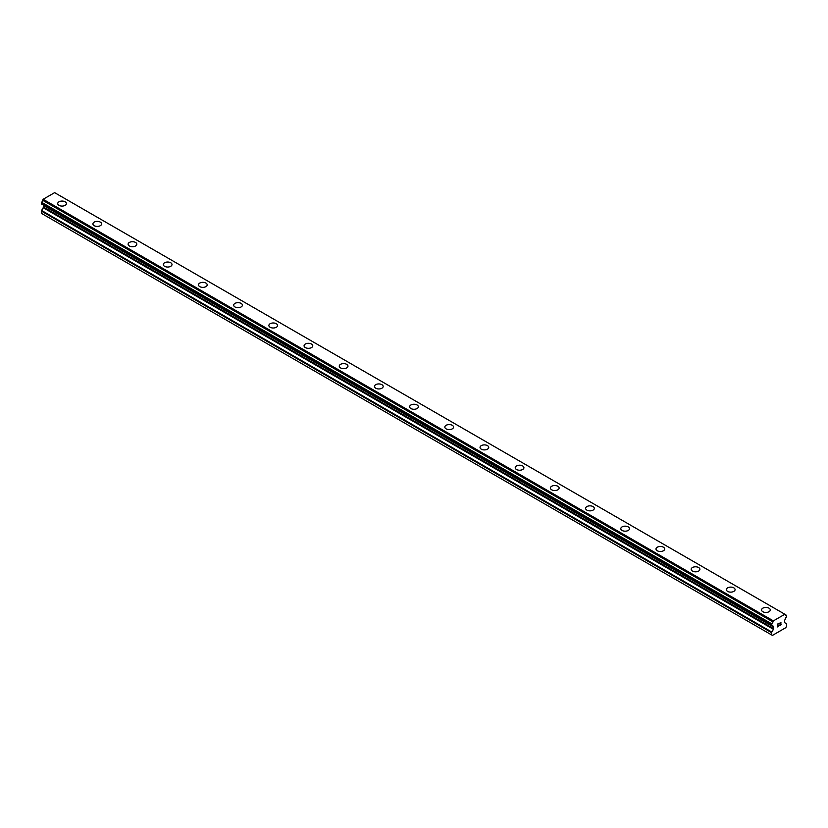 <?xml version="1.0" encoding="UTF-8"?>
<svg xmlns="http://www.w3.org/2000/svg" width="828" height="828" viewBox="0 0 828 828"><rect width="100%" height="100%" fill="white"/><g stroke="black" fill="none" stroke-linecap="round" stroke-linejoin="round"><path stroke-width="1.24" d="M57.722 203.584A4.357 2.515 180 0 1 60.413 201.256A4.357 2.515 180 0 1 65.153 201.804A4.357 2.515 180 0 1 66.426 203.584A4.357 2.515 180 0 1 63.746 205.903A4.357 2.515 180 0 1 58.995 205.354A4.357 2.515 180 0 1 57.722 203.584A4.357 2.515 180 0 1 60.413 201.266A4.357 2.515 180 0 1 65.153 201.804A4.357 2.515 180 0 1 66.426 203.584M92.912 223.902A4.357 2.515 180 0 1 95.603 221.573A4.357 2.515 180 0 1 100.343 222.121A4.357 2.515 180 0 1 101.627 223.902A4.357 2.515 180 0 1 98.936 226.22A4.357 2.515 180 0 1 94.185 225.682A4.357 2.515 180 0 1 92.912 223.902A4.357 2.515 180 0 1 95.603 221.583A4.357 2.515 180 0 1 100.343 222.132A4.357 2.515 180 0 1 101.627 223.902M128.102 244.219A4.357 2.515 180 0 1 130.793 241.89A4.357 2.515 180 0 1 135.544 242.438A4.357 2.515 180 0 1 136.817 244.219A4.357 2.515 180 0 1 134.126 246.537A4.357 2.515 180 0 1 129.385 245.999A4.357 2.515 180 0 1 128.102 244.219A4.357 2.515 180 0 1 130.793 241.9A4.357 2.515 180 0 1 135.544 242.449A4.357 2.515 180 0 1 136.817 244.219M170.734 262.766A4.357 2.515 180 0 1 172.007 264.536A4.357 2.515 180 0 1 169.316 266.854A4.357 2.515 180 0 1 164.575 266.316A4.357 2.515 180 0 1 163.302 264.536A4.357 2.515 180 0 1 165.993 262.217A4.357 2.515 180 0 1 170.734 262.766M163.302 264.536A4.357 2.515 180 0 1 165.983 262.217A4.357 2.515 180 0 1 170.734 262.755A4.357 2.515 180 0 1 172.007 264.536M198.492 284.853A4.357 2.515 180 0 1 201.183 282.534A4.357 2.515 180 0 1 205.924 283.072A4.357 2.515 180 0 1 207.197 284.853A4.357 2.515 180 0 1 204.516 287.181A4.357 2.515 180 0 1 199.765 286.633A4.357 2.515 180 0 1 198.492 284.853A4.357 2.515 180 0 1 201.183 282.534A4.357 2.515 180 0 1 205.924 283.083A4.357 2.515 180 0 1 207.197 284.853M233.682 305.17A4.357 2.515 180 0 1 236.373 302.851A4.357 2.515 180 0 1 241.114 303.39A4.357 2.515 180 0 1 242.397 305.17A4.357 2.515 180 0 1 239.706 307.498A4.357 2.515 180 0 1 234.955 306.95A4.357 2.515 180 0 1 233.682 305.17A4.357 2.515 180 0 1 236.373 302.851A4.357 2.515 180 0 1 241.114 303.4A4.357 2.515 180 0 1 242.397 305.17M268.872 325.487A4.357 2.515 180 0 1 271.563 323.168A4.357 2.515 180 0 1 276.314 323.717A4.357 2.515 180 0 1 277.587 325.497A4.357 2.515 180 0 1 274.896 327.816A4.357 2.515 180 0 1 270.156 327.267A4.357 2.515 180 0 1 268.872 325.487A4.357 2.515 180 0 1 271.563 323.168A4.357 2.515 180 0 1 276.314 323.717A4.357 2.515 180 0 1 277.587 325.487M304.073 345.804A4.357 2.515 180 0 1 306.753 343.485A4.357 2.515 180 0 1 311.504 344.034A4.357 2.515 180 0 1 312.777 345.814A4.357 2.515 180 0 1 310.086 348.133A4.357 2.515 180 0 1 305.346 347.584A4.357 2.515 180 0 1 304.073 345.804A4.357 2.515 180 0 1 306.753 343.485A4.357 2.515 180 0 1 311.504 344.034A4.357 2.515 180 0 1 312.777 345.804M339.263 366.131A4.357 2.515 180 0 1 341.954 363.802A4.357 2.515 180 0 1 346.694 364.351A4.357 2.515 180 0 1 347.967 366.131A4.357 2.515 180 0 1 345.286 368.45A4.357 2.515 180 0 1 340.536 367.901A4.357 2.515 180 0 1 339.263 366.131A4.357 2.515 180 0 1 341.954 363.813A4.357 2.515 180 0 1 346.694 364.351A4.357 2.515 180 0 1 347.967 366.131M374.453 386.448A4.357 2.515 180 0 1 377.144 384.12A4.357 2.515 180 0 1 381.884 384.668A4.357 2.515 180 0 1 383.167 386.448A4.357 2.515 180 0 1 380.476 388.767A4.357 2.515 180 0 1 375.726 388.218A4.357 2.515 180 0 1 374.453 386.448A4.357 2.515 180 0 1 377.144 384.13A4.357 2.515 180 0 1 381.884 384.668A4.357 2.515 180 0 1 383.167 386.448M409.643 406.765A4.357 2.515 180 0 1 412.334 404.437A4.357 2.515 180 0 1 417.084 404.985A4.357 2.515 180 0 1 418.357 406.765A4.357 2.515 180 0 1 415.666 409.084A4.357 2.515 180 0 1 410.916 408.546A4.357 2.515 180 0 1 409.643 406.765A4.357 2.515 180 0 1 412.334 404.447A4.357 2.515 180 0 1 417.084 404.995A4.357 2.515 180 0 1 418.357 406.765M452.274 425.313A4.357 2.515 180 0 1 453.547 427.082A4.357 2.515 180 0 1 450.856 429.401A4.357 2.515 180 0 1 446.116 428.863A4.357 2.515 180 0 1 444.833 427.082A4.357 2.515 180 0 1 447.524 424.764A4.357 2.515 180 0 1 452.274 425.313M444.833 427.082A4.357 2.515 180 0 1 447.524 424.754A4.357 2.515 180 0 1 452.274 425.302A4.357 2.515 180 0 1 453.547 427.082M480.033 447.399A4.357 2.515 180 0 1 482.714 445.081A4.357 2.515 180 0 1 487.464 445.619A4.357 2.515 180 0 1 488.737 447.399A4.357 2.515 180 0 1 486.046 449.718A4.357 2.515 180 0 1 481.306 449.18A4.357 2.515 180 0 1 480.033 447.399A4.357 2.515 180 0 1 482.724 445.081A4.357 2.515 180 0 1 487.464 445.63A4.357 2.515 180 0 1 488.737 447.399M515.223 467.716A4.357 2.515 180 0 1 517.914 465.398A4.357 2.515 180 0 1 522.654 465.936A4.357 2.515 180 0 1 523.927 467.716A4.357 2.515 180 0 1 521.247 470.045A4.357 2.515 180 0 1 516.496 469.497A4.357 2.515 180 0 1 515.223 467.716A4.357 2.515 180 0 1 517.914 465.398A4.357 2.515 180 0 1 522.654 465.947A4.357 2.515 180 0 1 523.927 467.716M550.413 488.034A4.357 2.515 180 0 1 553.104 485.715A4.357 2.515 180 0 1 557.844 486.253A4.357 2.515 180 0 1 559.128 488.034A4.357 2.515 180 0 1 556.437 490.362A4.357 2.515 180 0 1 551.686 489.814A4.357 2.515 180 0 1 550.413 488.034A4.357 2.515 180 0 1 553.104 485.715A4.357 2.515 180 0 1 557.844 486.264A4.357 2.515 180 0 1 559.128 488.034M585.603 508.351A4.357 2.515 180 0 1 588.294 506.032A4.357 2.515 180 0 1 593.045 506.581A4.357 2.515 180 0 1 594.318 508.361A4.357 2.515 180 0 1 591.627 510.679A4.357 2.515 180 0 1 586.886 510.131A4.357 2.515 180 0 1 585.603 508.351A4.357 2.515 180 0 1 588.294 506.032A4.357 2.515 180 0 1 593.045 506.581A4.357 2.515 180 0 1 594.318 508.351M620.803 528.668A4.357 2.515 180 0 1 623.484 526.349A4.357 2.515 180 0 1 628.235 526.898A4.357 2.515 180 0 1 629.508 528.678A4.357 2.515 180 0 1 626.817 530.996A4.357 2.515 180 0 1 622.076 530.448A4.357 2.515 180 0 1 620.803 528.668A4.357 2.515 180 0 1 623.494 526.349A4.357 2.515 180 0 1 628.235 526.898A4.357 2.515 180 0 1 629.508 528.668M655.993 548.995A4.357 2.515 180 0 1 658.684 546.666A4.357 2.515 180 0 1 663.425 547.215A4.357 2.515 180 0 1 664.698 548.995A4.357 2.515 180 0 1 662.017 551.313A4.357 2.515 180 0 1 657.266 550.765A4.357 2.515 180 0 1 655.993 548.995A4.357 2.515 180 0 1 658.684 546.677A4.357 2.515 180 0 1 663.425 547.215A4.357 2.515 180 0 1 664.698 548.995M691.183 569.312A4.357 2.515 180 0 1 693.874 566.983A4.357 2.515 180 0 1 698.615 567.532A4.357 2.515 180 0 1 699.898 569.312A4.357 2.515 180 0 1 697.207 571.63A4.357 2.515 180 0 1 692.456 571.082A4.357 2.515 180 0 1 691.183 569.312A4.357 2.515 180 0 1 693.874 566.994A4.357 2.515 180 0 1 698.615 567.532A4.357 2.515 180 0 1 699.898 569.312M726.373 589.629A4.357 2.515 180 0 1 729.064 587.3A4.357 2.515 180 0 1 733.815 587.849A4.357 2.515 180 0 1 735.088 589.629A4.357 2.515 180 0 1 732.397 591.948A4.357 2.515 180 0 1 727.657 591.409A4.357 2.515 180 0 1 726.373 589.629A4.357 2.515 180 0 1 729.064 587.311A4.357 2.515 180 0 1 733.815 587.849A4.357 2.515 180 0 1 735.088 589.629M761.574 609.946A4.357 2.515 180 0 1 764.254 607.617A4.357 2.515 180 0 1 769.005 608.166A4.357 2.515 180 0 1 770.278 609.946A4.357 2.515 180 0 1 767.587 612.265A4.357 2.515 180 0 1 762.847 611.726A4.357 2.515 180 0 1 761.574 609.946A4.357 2.515 180 0 1 764.265 607.628A4.357 2.515 180 0 1 769.005 608.176A4.357 2.515 180 0 1 770.278 609.946M777.502 624.302L777.502 625.399L777.502 624.302L778.713 623.598L777.502 624.302M777.502 625.399L778.165 625.016M778.165 625.192L777.502 625.575L778.165 625.192M777.502 625.575L777.502 626.672L777.502 625.575M777.502 626.672L778.713 625.968M777.347 626.941L778.713 626.154L777.347 626.951L777.347 624.208L778.713 623.422M779.665 623.556L780.928 622.397M780.939 623.205L780.597 623.908L780.928 623.205M780.597 623.908L779.862 625.316L780.597 623.908M779.862 625.316L781.156 624.56M779.531 625.678L781.156 624.747L779.531 625.689L780.887 622.946L779.935 623.018L780.783 622.532M773.424 629.321A0.931 0.538 -60 0 0 773.621 628.669L773.621 627.013A0.931 0.538 -60 0 0 773.445 626.579L772.907 626.196A1.532 0.89 -60 0 0 772.596 625.43A1.532 0.89 -60 0 0 771.779 625.533L771.779 623.846A1.532 0.89 -60 0 0 772.866 621.859L773.383 620.876L784.861 614.252L785.379 614.624A1.532 0.89 -60 0 0 785.689 615.442A1.532 0.89 -60 0 0 786.465 615.359L786.465 617.057A1.532 0.89 -60 0 0 785.327 619.023L784.799 620.027A0.931 0.538 -60 0 0 784.623 620.658L784.623 622.314A0.931 0.538 -60 0 0 784.809 622.749L786.403 623.66A0.931 0.538 -60 0 1 786.6 624.095L786.6 626.32L785.731 627.717L772.514 635.355L771.644 634.952L771.644 632.727A0.931 0.538 -60 0 1 771.841 632.074L773.424 629.321L43.191 207.714L41.597 210.478A0.931 0.538 120 0 0 41.4 211.119L41.4 213.345L771.644 634.952M43.222 204.992A0.931 0.538 -60 0 1 43.377 205.406L43.377 207.062A0.931 0.538 -60 0 1 43.191 207.714M42.683 204.661L772.938 626.279L42.704 204.692M41.4 203.854L771.644 625.461L41.4 203.854L41.535 202.239A1.532 0.89 -60 0 0 42.621 200.252L43.139 199.279L54.617 192.645L785.337 614.531L55.103 192.924M784.861 614.252L54.617 192.645M773.383 620.876L43.139 199.279M773.621 627.013L43.377 205.406M786.465 615.359L785.379 614.728L786.465 615.359M772.897 621.714L42.663 200.107M772.866 621.859L42.621 200.252M771.779 623.846L41.535 202.239M771.644 624.074L41.4 202.467M772.907 626.196L771.768 625.544M773.621 628.669L43.377 207.062M771.841 632.074L41.597 210.478M771.644 632.727L41.4 211.119M786.559 615.349L785.379 614.666M771.686 625.554L41.441 203.947"/></g></svg>
